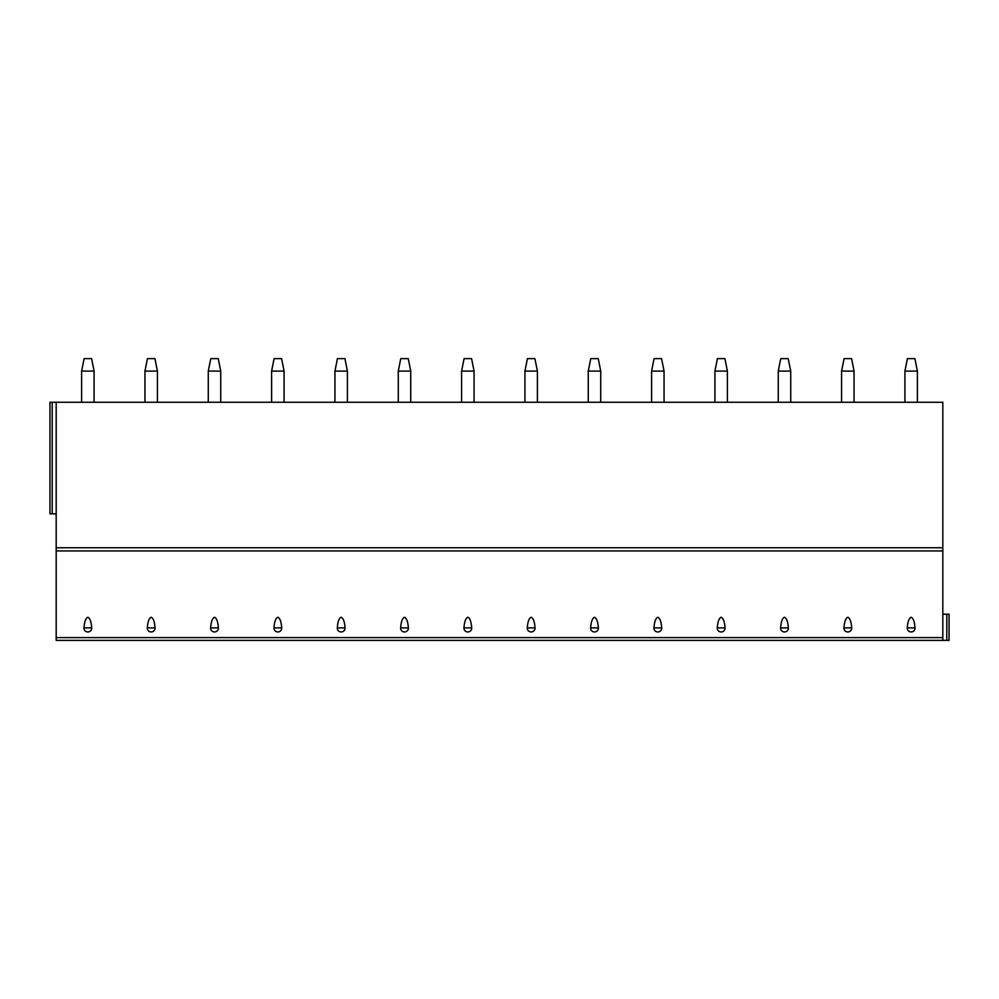 <?xml version="1.0" encoding="UTF-8"?>
<svg xmlns="http://www.w3.org/2000/svg" width="999" height="999" viewBox="0 0 999 999"><rect width="100%" height="100%" fill="white"/><g stroke="black" fill="none" stroke-linecap="round" stroke-linejoin="round"><path stroke-width="1.5" d="M942.819 637.599L942.819 640.371L56.181 640.371L56.181 402.26L942.819 402.26L942.819 637.599L56.181 637.599M52.198 402.26L52.198 513.836L49.95 513.836L49.95 402.26L56.181 402.26M87.85 631.955A3.884 3.746 180 0 0 91.708 627.909C91.296 621.778 90.01 618.219 87.85 617.245C85.689 618.219 84.403 621.778 83.978 627.909A3.884 3.746 180 0 0 87.85 631.955M151.174 617.245C149.026 618.219 147.74 621.778 147.315 627.909A3.884 3.746 180 0 0 151.174 631.955A3.884 3.746 180 0 0 155.045 627.909C154.62 621.778 153.334 618.219 151.174 617.245M214.51 617.245C212.35 618.219 211.064 621.778 210.652 627.909A3.884 3.746 180 0 0 214.51 631.955A3.884 3.746 180 0 0 218.381 627.909C217.957 621.778 216.671 618.219 214.51 617.245M277.847 617.245C275.687 618.219 274.4 621.778 273.976 627.909A3.884 3.746 180 0 0 277.847 631.955A3.884 3.746 180 0 0 281.706 627.909C281.281 621.778 279.995 618.219 277.847 617.245M341.171 617.245C339.011 618.219 337.724 621.778 337.312 627.909A3.884 3.746 180 0 0 341.171 631.955A3.884 3.746 180 0 0 345.042 627.909C344.618 621.778 343.331 618.219 341.171 617.245M404.508 617.245C402.347 618.219 401.061 621.778 400.636 627.909A3.884 3.746 180 0 0 404.508 631.955A3.884 3.746 180 0 0 408.366 627.909C407.954 621.778 406.655 618.219 404.508 617.245M467.832 617.245C465.684 618.219 464.385 621.778 463.973 627.909A3.884 3.746 180 0 0 467.832 631.955A3.884 3.746 180 0 0 471.703 627.909C471.278 621.778 469.992 618.219 467.832 617.245M531.168 617.245C529.008 618.219 527.722 621.778 527.297 627.909A3.884 3.746 180 0 0 531.168 631.955A3.884 3.746 180 0 0 535.027 627.909C534.615 621.778 533.316 618.219 531.168 617.245M594.492 617.245C592.345 618.219 591.046 621.778 590.634 627.909A3.884 3.746 180 0 0 594.492 631.955A3.884 3.746 180 0 0 598.364 627.909C597.939 621.778 596.653 618.219 594.492 617.245M657.829 617.245C655.669 618.219 654.382 621.778 653.958 627.909A3.884 3.746 180 0 0 657.829 631.955A3.884 3.746 180 0 0 661.688 627.909C661.276 621.778 659.989 618.219 657.829 617.245M721.153 617.245C719.005 618.219 717.719 621.778 717.294 627.909A3.884 3.746 180 0 0 721.153 631.955A3.884 3.746 180 0 0 725.024 627.909C724.6 621.778 723.313 618.219 721.153 617.245M784.49 617.245C782.329 618.219 781.043 621.778 780.619 627.909A3.884 3.746 180 0 0 784.49 631.955A3.884 3.746 180 0 0 788.348 627.909C787.936 621.778 786.65 618.219 784.49 617.245M847.826 617.245C845.666 618.219 844.38 621.778 843.955 627.909A3.884 3.746 180 0 0 847.826 631.955A3.884 3.746 180 0 0 851.685 627.909C851.26 621.778 849.974 618.219 847.826 617.245M911.15 617.245C908.99 618.219 907.704 621.778 907.292 627.909A3.884 3.746 180 0 0 911.15 631.955A3.884 3.746 180 0 0 915.022 627.909C914.597 621.778 913.311 618.219 911.15 617.245M942.819 640.371L949.05 640.371L949.05 614.198L942.819 614.198M52.198 513.836L56.181 513.836M949.05 640.371L949.05 614.198M81.618 371.091L94.081 371.091L91.583 358.629L84.103 358.629L81.618 371.091L81.618 402.26M94.081 371.091L94.081 402.26M144.942 371.091L157.417 371.091L154.92 358.629L147.44 358.629L144.942 371.091L144.942 402.26M157.417 371.091L157.417 402.26M208.279 371.091L220.742 371.091L218.257 358.629L210.777 358.629L208.279 371.091L208.279 402.26M220.742 371.091L220.742 402.26M271.603 371.091L284.078 371.091L281.581 358.629L274.101 358.629L271.603 371.091L271.603 402.26M284.078 371.091L284.078 402.26M334.94 371.091L347.402 371.091L344.917 358.629L337.437 358.629L334.94 371.091L334.94 402.26M347.402 371.091L347.402 402.26M398.276 371.091L410.739 371.091L408.241 358.629L400.761 358.629L398.276 371.091L398.276 402.26M410.739 371.091L410.739 402.26M461.6 371.091L474.063 371.091L471.578 358.629L464.098 358.629L461.6 371.091L461.6 402.26M474.063 371.091L474.063 402.26M524.937 371.091L537.4 371.091L534.902 358.629L527.422 358.629L524.937 371.091L524.937 402.26M537.4 371.091L537.4 402.26M588.261 371.091L600.724 371.091L598.239 358.629L590.759 358.629L588.261 371.091L588.261 402.26M600.724 371.091L600.724 402.26M651.598 371.091L664.06 371.091L661.563 358.629L654.083 358.629L651.598 371.091L651.598 402.26M664.06 371.091L664.06 402.26M714.922 371.091L727.397 371.091L724.899 358.629L717.419 358.629L714.922 371.091L714.922 402.26M727.397 371.091L727.397 402.26M778.258 371.091L790.721 371.091L788.223 358.629L780.743 358.629L778.258 371.091L778.258 402.26M790.721 371.091L790.721 402.26M841.583 371.091L854.058 371.091L851.56 358.629L844.08 358.629L841.583 371.091L841.583 402.26M854.058 371.091L854.058 402.26M904.919 371.091L917.382 371.091L914.897 358.629L907.417 358.629L904.919 371.091L904.919 402.26M917.382 371.091L917.382 402.26M942.819 547.739L56.181 547.739M942.819 550.936L56.181 550.936M83.978 627.909L91.708 627.909M946.802 640.371L946.802 614.198M147.315 627.909L155.045 627.909M210.652 627.909L218.381 627.909M273.976 627.909L281.706 627.909M337.312 627.909L345.042 627.909M400.636 627.909L408.366 627.909M463.973 627.909L471.703 627.909M527.297 627.909L535.027 627.909M590.634 627.909L598.364 627.909M653.958 627.909L661.688 627.909M717.294 627.909L725.024 627.909M780.619 627.909L788.348 627.909M843.955 627.909L851.685 627.909M907.292 627.909L915.022 627.909"/></g></svg>
